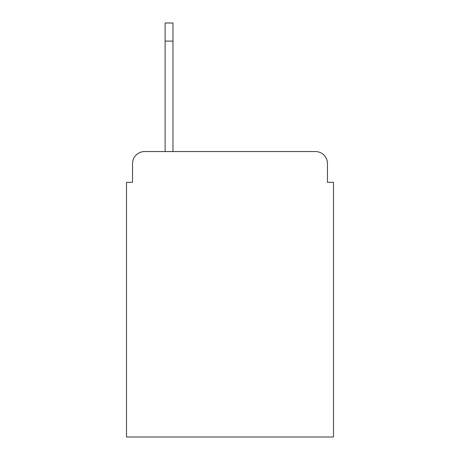 <?xml version="1.0" encoding="UTF-8"?>
<svg xmlns="http://www.w3.org/2000/svg" width="460" height="460" viewBox="0 0 460 460"><rect width="100%" height="100%" fill="white"/><g stroke="black" fill="none" stroke-linecap="round" stroke-linejoin="round"><path stroke-width="0.69" d="M132.537 163.616L132.537 182.321L132.537 163.616A12.069 12.069 0 0 1 144.607 151.547L165.123 151.547L165.123 23L172.971 23L165.123 23M327.462 182.321L327.462 163.616L327.462 182.321L333.5 182.321L333.5 437L126.5 437L126.5 182.321L132.537 182.321M327.462 163.616A12.069 12.069 0 0 0 315.393 151.547L144.607 151.547M172.971 23L172.971 151.547L315.393 151.547M172.971 41.107L165.123 41.107"/></g></svg>
